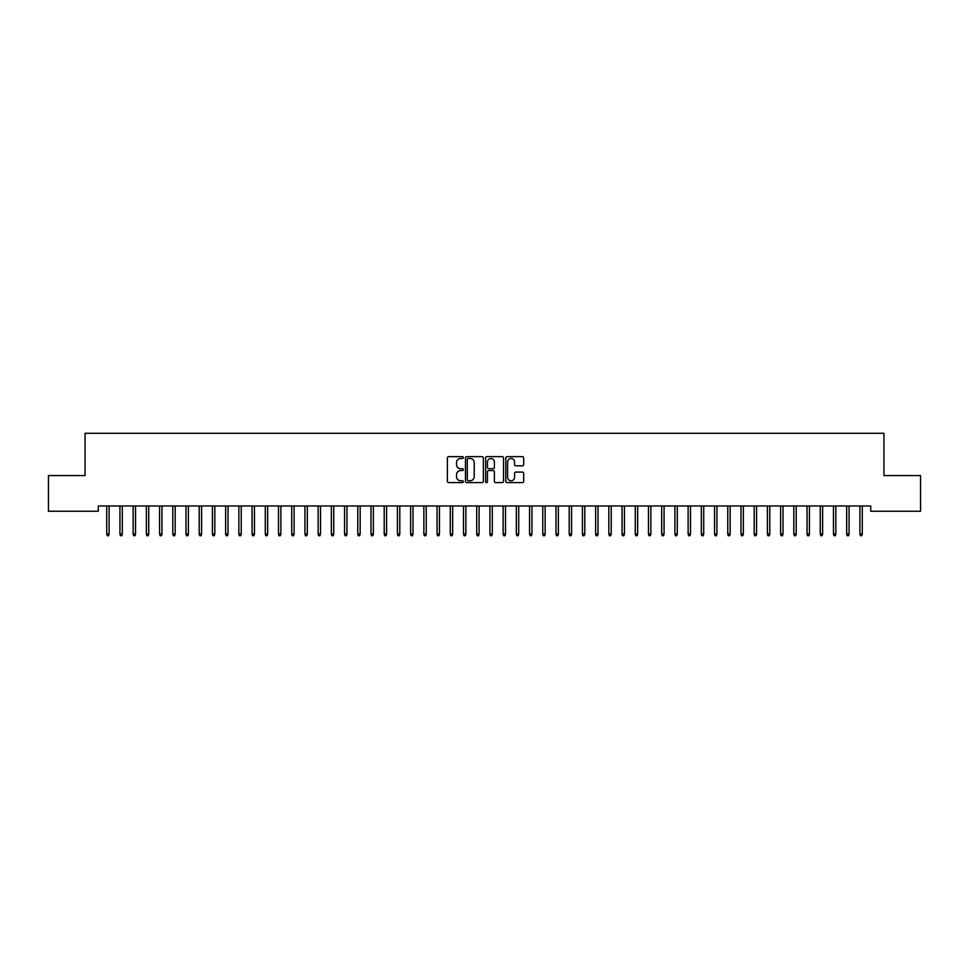 <?xml version="1.0" encoding="UTF-8"?>
<svg xmlns="http://www.w3.org/2000/svg" width="969" height="969" viewBox="0 0 969 969"><rect width="100%" height="100%" fill="white"/><g stroke="black" fill="none" stroke-linecap="round" stroke-linejoin="round"><path stroke-width="1.45" d="M463.364 457.562A0.908 0.908 0 0 0 462.455 456.653L448.671 456.653A1.296 1.296 0 0 0 447.375 457.949L447.375 481.29A1.296 1.296 0 0 0 448.671 482.586L462.455 482.586A0.908 0.908 0 0 0 463.364 481.678A0.908 0.908 0 0 0 462.455 480.781L460.663 480.781A4.155 4.155 0 0 1 456.52 476.627L456.52 474.677A4.155 4.155 0 0 1 460.663 470.534L462.455 470.534A0.908 0.908 0 0 0 463.364 469.626A0.908 0.908 0 0 0 462.455 468.717L460.663 468.717A4.155 4.155 0 0 1 456.52 464.563L456.52 462.613A4.155 4.155 0 0 1 460.663 458.47L462.455 458.47A0.908 0.908 0 0 0 463.364 457.562M522.4 465.798A1.296 1.296 0 0 0 523.696 464.502L523.696 457.949A1.296 1.296 0 0 0 522.4 456.653L507.102 456.653A1.296 1.296 0 0 0 505.806 457.949L505.806 481.29A1.296 1.296 0 0 0 507.102 482.586L522.4 482.586A1.296 1.296 0 0 0 523.696 481.29L523.696 473.381A1.296 1.296 0 0 0 522.4 472.085L515.859 472.085A1.296 1.296 0 0 0 514.563 473.381L514.563 477.305A3.464 3.464 0 0 1 511.087 480.781A3.464 3.464 0 0 1 507.623 477.305L507.623 461.934A3.464 3.464 0 0 1 511.087 458.47A3.464 3.464 0 0 1 514.563 461.934L514.563 464.502A1.296 1.296 0 0 0 515.859 465.798L522.4 465.798M870.731 505.963L98.269 505.963L98.269 511.244L48.45 511.244L48.45 475.573L85.054 475.573L85.054 433.288L883.946 433.288L883.946 475.573L920.55 475.573L920.55 511.244L870.731 511.244L870.731 505.963M483.361 457.949A1.296 1.296 0 0 0 482.065 456.653L466.767 456.653A1.296 1.296 0 0 0 465.471 457.949L465.471 481.29A1.296 1.296 0 0 0 466.767 482.586L482.065 482.586A1.296 1.296 0 0 0 483.361 481.29L483.361 457.949M486.935 456.653L502.233 456.653A1.296 1.296 0 0 1 503.529 457.949L503.529 481.29A1.296 1.296 0 0 1 502.233 482.586L495.692 482.586A1.296 1.296 0 0 1 494.384 481.29L494.384 471.83A1.296 1.296 0 0 0 493.088 470.534L488.751 470.534A1.296 1.296 0 0 0 487.455 471.83L487.455 481.678A0.908 0.908 0 0 1 486.547 482.586A0.908 0.908 0 0 1 485.639 481.678L485.639 457.949A1.296 1.296 0 0 1 486.935 456.653M468.184 458.47A0.908 0.908 0 0 0 467.288 459.379L467.288 479.873A0.908 0.908 0 0 0 468.184 480.781L470.074 480.781A4.155 4.155 0 0 0 474.216 476.627L474.216 462.613A4.155 4.155 0 0 0 470.074 458.47L468.184 458.47M494.384 462.007A3.464 3.464 0 0 0 490.92 458.531A3.464 3.464 0 0 0 487.455 462.007L487.455 467.421A1.296 1.296 0 0 0 488.751 468.717L493.088 468.717A1.296 1.296 0 0 0 494.384 467.421L494.384 462.007M106.723 534.004L107.256 535.712L108.576 535.712L109.097 534.004L106.723 534.004L106.723 505.963M109.097 534.004L109.097 505.963M119.938 534.004L120.459 535.712L121.791 535.712L122.312 534.004L119.938 534.004L119.938 505.963M122.312 534.004L122.312 505.963M133.153 534.004L133.674 535.712L134.994 535.712L135.527 534.004L133.153 534.004L133.153 505.963M135.527 534.004L135.527 505.963M146.367 534.004L146.888 535.712L148.209 535.712L148.742 534.004L146.367 534.004L146.367 505.963M148.742 534.004L148.742 505.963M159.582 534.004L160.103 535.712L161.423 535.712L161.956 534.004L159.582 534.004L159.582 505.963M161.956 534.004L161.956 505.963M172.785 534.004L173.318 535.712L174.638 535.712L175.171 534.004L172.785 534.004L172.785 505.963M175.171 534.004L175.171 505.963M186 534.004L186.532 535.712L187.853 535.712L188.386 534.004L186 534.004L186 505.963M188.386 534.004L188.386 505.963M199.214 534.004L199.747 535.712L201.067 535.712L201.6 534.004L199.214 534.004L199.214 505.963M201.6 534.004L201.6 505.963M212.429 534.004L212.962 535.712L214.282 535.712L214.815 534.004L212.429 534.004L212.429 505.963M214.815 534.004L214.815 505.963M225.644 534.004L226.177 535.712L227.497 535.712L228.018 534.004L225.644 534.004L225.644 505.963M228.018 534.004L228.018 505.963M238.858 534.004L239.391 535.712L240.712 535.712L241.233 534.004L238.858 534.004L238.858 505.963M241.233 534.004L241.233 505.963M252.073 534.004L252.606 535.712L253.926 535.712L254.447 534.004L252.073 534.004L252.073 505.963M254.447 534.004L254.447 505.963M265.288 534.004L265.809 535.712L267.141 535.712L267.662 534.004L265.288 534.004L265.288 505.963M267.662 534.004L267.662 505.963M278.503 534.004L279.024 535.712L280.344 535.712L280.877 534.004L278.503 534.004L278.503 505.963M280.877 534.004L280.877 505.963M291.717 534.004L292.238 535.712L293.559 535.712L294.091 534.004L291.717 534.004L291.717 505.963M294.091 534.004L294.091 505.963M304.932 534.004L305.453 535.712L306.773 535.712L307.306 534.004L304.932 534.004L304.932 505.963M307.306 534.004L307.306 505.963M318.135 534.004L318.668 535.712L319.988 535.712L320.521 534.004L318.135 534.004L318.135 505.963M320.521 534.004L320.521 505.963M331.35 534.004L331.882 535.712L333.203 535.712L333.736 534.004L331.35 534.004L331.35 505.963M333.736 534.004L333.736 505.963M344.564 534.004L345.097 535.712L346.417 535.712L346.95 534.004L344.564 534.004L344.564 505.963M346.95 534.004L346.95 505.963M357.779 534.004L358.312 535.712L359.632 535.712L360.165 534.004L357.779 534.004L357.779 505.963M360.165 534.004L360.165 505.963M370.994 534.004L371.527 535.712L372.847 535.712L373.368 534.004L370.994 534.004L370.994 505.963M373.368 534.004L373.368 505.963M384.208 534.004L384.741 535.712L386.062 535.712L386.583 534.004L384.208 534.004L384.208 505.963M386.583 534.004L386.583 505.963M397.423 534.004L397.956 535.712L399.276 535.712L399.797 534.004L397.423 534.004L397.423 505.963M399.797 534.004L399.797 505.963M410.638 534.004L411.159 535.712L412.491 535.712L413.012 534.004L410.638 534.004L410.638 505.963M413.012 534.004L413.012 505.963M423.853 534.004L424.374 535.712L425.694 535.712L426.227 534.004L423.853 534.004L423.853 505.963M426.227 534.004L426.227 505.963M437.067 534.004L437.588 535.712L438.909 535.712L439.442 534.004L437.067 534.004L437.067 505.963M439.442 534.004L439.442 505.963M450.282 534.004L450.803 535.712L452.123 535.712L452.656 534.004L450.282 534.004L450.282 505.963M452.656 534.004L452.656 505.963M463.485 534.004L464.018 535.712L465.338 535.712L465.871 534.004L463.485 534.004L463.485 505.963M465.871 534.004L465.871 505.963M476.7 534.004L477.232 535.712L478.553 535.712L479.086 534.004L476.7 534.004L476.7 505.963M479.086 534.004L479.086 505.963M489.914 534.004L490.447 535.712L491.767 535.712L492.3 534.004L489.914 534.004L489.914 505.963M492.3 534.004L492.3 505.963M503.129 534.004L503.662 535.712L504.982 535.712L505.515 534.004L503.129 534.004L503.129 505.963M505.515 534.004L505.515 505.963M516.344 534.004L516.877 535.712L518.197 535.712L518.718 534.004L516.344 534.004L516.344 505.963M518.718 534.004L518.718 505.963M529.558 534.004L530.091 535.712L531.412 535.712L531.933 534.004L529.558 534.004L529.558 505.963M531.933 534.004L531.933 505.963M542.773 534.004L543.306 535.712L544.626 535.712L545.147 534.004L542.773 534.004L542.773 505.963M545.147 534.004L545.147 505.963M555.988 534.004L556.509 535.712L557.841 535.712L558.362 534.004L555.988 534.004L555.988 505.963M558.362 534.004L558.362 505.963M569.203 534.004L569.724 535.712L571.044 535.712L571.577 534.004L569.203 534.004L569.203 505.963M571.577 534.004L571.577 505.963M582.417 534.004L582.938 535.712L584.259 535.712L584.791 534.004L582.417 534.004L582.417 505.963M584.791 534.004L584.791 505.963M595.632 534.004L596.153 535.712L597.473 535.712L598.006 534.004L595.632 534.004L595.632 505.963M598.006 534.004L598.006 505.963M608.835 534.004L609.368 535.712L610.688 535.712L611.221 534.004L608.835 534.004L608.835 505.963M611.221 534.004L611.221 505.963M622.05 534.004L622.582 535.712L623.903 535.712L624.436 534.004L622.05 534.004L622.05 505.963M624.436 534.004L624.436 505.963M635.264 534.004L635.797 535.712L637.117 535.712L637.65 534.004L635.264 534.004L635.264 505.963M637.65 534.004L637.65 505.963M648.479 534.004L649.012 535.712L650.332 535.712L650.865 534.004L648.479 534.004L648.479 505.963M650.865 534.004L650.865 505.963M661.694 534.004L662.227 535.712L663.547 535.712L664.068 534.004L661.694 534.004L661.694 505.963M664.068 534.004L664.068 505.963M674.909 534.004L675.441 535.712L676.762 535.712L677.283 534.004L674.909 534.004L674.909 505.963M677.283 534.004L677.283 505.963M688.123 534.004L688.656 535.712L689.976 535.712L690.497 534.004L688.123 534.004L688.123 505.963M690.497 534.004L690.497 505.963M701.338 534.004L701.859 535.712L703.191 535.712L703.712 534.004L701.338 534.004L701.338 505.963M703.712 534.004L703.712 505.963M714.553 534.004L715.074 535.712L716.394 535.712L716.927 534.004L714.553 534.004L714.553 505.963M716.927 534.004L716.927 505.963M727.767 534.004L728.288 535.712L729.609 535.712L730.141 534.004L727.767 534.004L727.767 505.963M730.141 534.004L730.141 505.963M740.982 534.004L741.503 535.712L742.823 535.712L743.356 534.004L740.982 534.004L740.982 505.963M743.356 534.004L743.356 505.963M754.185 534.004L754.718 535.712L756.038 535.712L756.571 534.004L754.185 534.004L754.185 505.963M756.571 534.004L756.571 505.963M767.4 534.004L767.933 535.712L769.253 535.712L769.786 534.004L767.4 534.004L767.4 505.963M769.786 534.004L769.786 505.963M780.614 534.004L781.147 535.712L782.467 535.712L783 534.004L780.614 534.004L780.614 505.963M783 534.004L783 505.963M793.829 534.004L794.362 535.712L795.682 535.712L796.215 534.004L793.829 534.004L793.829 505.963M796.215 534.004L796.215 505.963M807.044 534.004L807.577 535.712L808.897 535.712L809.418 534.004L807.044 534.004L807.044 505.963M809.418 534.004L809.418 505.963M820.259 534.004L820.791 535.712L822.112 535.712L822.633 534.004L820.259 534.004L820.259 505.963M822.633 534.004L822.633 505.963M833.473 534.004L834.006 535.712L835.326 535.712L835.847 534.004L833.473 534.004L833.473 505.963M835.847 534.004L835.847 505.963M846.688 534.004L847.209 535.712L848.541 535.712L849.062 534.004L846.688 534.004L846.688 505.963M849.062 534.004L849.062 505.963M859.903 534.004L860.424 535.712L861.744 535.712L862.277 534.004L859.903 534.004L859.903 505.963M862.277 534.004L862.277 505.963"/></g></svg>

